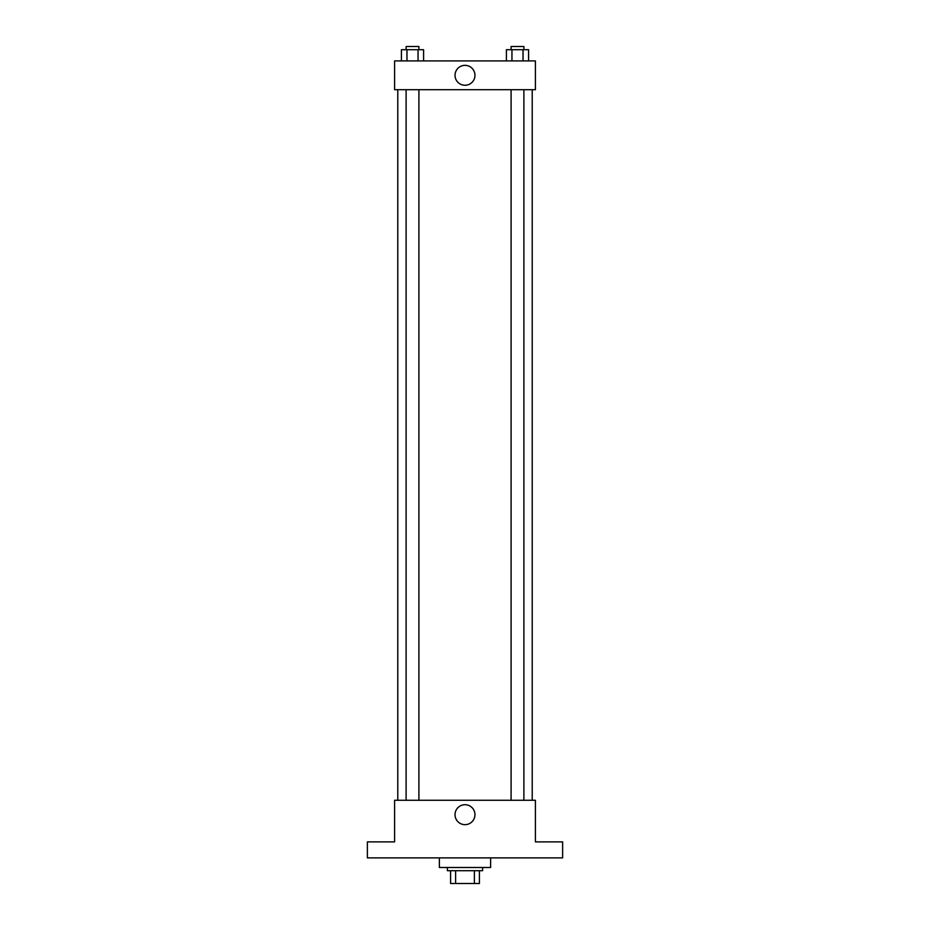 <?xml version="1.0" encoding="UTF-8"?>
<svg xmlns="http://www.w3.org/2000/svg" width="930" height="930" viewBox="0 0 930 930"><rect width="100%" height="100%" fill="white"/><g stroke="black" fill="none" stroke-linecap="round" stroke-linejoin="round"><path stroke-width="1.4" d="M474.393 870.701L474.393 883.5L450.597 883.5L450.597 870.701M474.393 883.5L479.403 883.5L479.403 870.701L479.403 883.5M482.6 867.492L482.6 870.701L447.4 870.701L447.4 867.492M455.607 870.701L455.607 883.5M439.39 857.89L439.39 867.492L490.61 867.492L490.61 857.89M562.627 857.89L367.373 857.89L367.373 841.894L394.587 841.894L394.587 800.277L535.413 800.277L535.413 841.894L562.627 841.894L562.627 857.89M474.963 814.68A9.963 9.963 0 0 1 460.013 823.317A9.963 9.963 0 0 1 460.013 806.054A9.963 9.963 0 0 1 474.963 814.68M532.216 89.71L532.216 800.277M511.093 800.277L511.093 89.71M418.907 89.71L418.907 800.277M535.413 89.71L394.587 89.71L394.587 60.903L535.413 60.903L535.413 89.71M474.963 75.307A9.963 9.963 0 0 1 460.013 83.933A9.963 9.963 0 0 1 460.013 66.681A9.963 9.963 0 0 1 474.963 75.307M528.577 60.903L528.577 49.697L506.408 49.697L506.408 60.903M523.032 49.697L523.032 60.903M511.953 49.697L511.953 60.903M511.093 49.697L511.093 46.5L523.892 46.5L523.892 49.697M423.592 60.903L423.592 49.697L401.423 49.697L401.423 60.903M418.047 49.697L418.047 60.903M406.968 49.697L406.968 60.903M406.108 49.697L406.108 46.5L418.907 46.5L418.907 49.697M397.784 89.71L397.784 800.277M523.892 800.277L523.892 89.71M406.108 89.71L406.108 800.277"/></g></svg>
